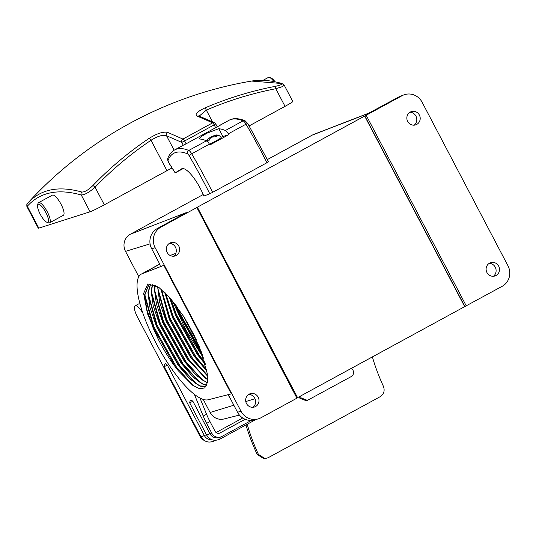 <?xml version="1.0" encoding="UTF-8"?>
<svg xmlns="http://www.w3.org/2000/svg" width="536" height="536" viewBox="0 0 536 536"><rect width="100%" height="100%" fill="white"/><g stroke="black" fill="none" stroke-linecap="round" stroke-linejoin="round"><path stroke-width="0.8" d="M273.93 81.599A11.477 3.256 -118.6 0 0 269.447 77.439A11.477 3.256 -118.6 0 0 268.516 77.378A11.477 3.256 -118.6 0 0 268.355 77.445L263.035 80.346M38.277 204.296A10.197 2.894 -118.6 0 0 37.6 205.167A10.197 2.894 -118.6 0 0 40.475 214.702A10.197 2.894 -118.6 0 0 46.927 222.279A10.197 2.894 -118.6 0 0 47.751 222.333A10.197 2.894 -118.6 0 0 45.815 212.424A10.197 2.894 -118.6 0 0 38.277 204.296M37.6 205.167L37.996 203.566A11.477 3.256 61.4 0 1 38.599 202.655A11.477 3.256 61.4 0 1 38.76 202.581A11.477 3.256 61.4 0 1 47.094 211.445A11.477 3.256 61.4 0 1 49.58 222.809A11.477 3.256 61.4 0 1 49.413 222.875A11.477 3.256 61.4 0 1 48.488 222.815L46.927 222.279M38.599 202.655L52.381 195.138A11.477 3.256 61.4 0 1 52.548 195.071A11.477 3.256 61.4 0 1 60.876 203.935A11.477 3.256 61.4 0 1 63.362 215.291L49.58 222.809M172.049 167.989A12.75 0.67 -27.7 0 0 166.977 170.676L104.319 204.826A12.75 0.67 152.3 0 1 90.075 211.794L38.82 228.128A12.75 0.67 152.3 0 1 38.264 228.209L26.914 206.588L27.316 206.233A2.553 2.432 -138.1 0 1 27.57 203.358L27.57 203.358C40.361 189.248 58.424 185.483 81.773 192.029C84.608 192.19 88.286 190.052 92.815 185.61C109.994 167.795 128.767 152.043 149.135 138.355C157.128 133.437 163.286 131.447 167.614 132.385L182.917 139.065L212.671 122.844L197.369 116.171C194.407 114.476 196.893 111.756 204.826 107.997C227.378 98.302 250.687 91.127 274.747 86.464C280.609 85.244 282.7 84.246 280.998 83.462L251.592 81.063C166.334 95.415 86.222 139.065 27.946 202.936M251.592 81.063C260.731 79.522 270.861 80.34 281.983 83.509L284.221 85.164L292.817 101.532A12.75 0.67 152.3 0 1 285.031 106.342L249.14 125.906M183.258 145.229L181.764 142.382L166.529 135.735C162.81 134.59 157.638 136.104 151.011 140.264C130.757 153.886 112.111 169.53 95.066 187.205C89.217 192.357 84.608 194.943 81.251 194.977C57.989 188.444 40.012 192.196 27.316 206.233L38.82 228.128M284.221 85.164L282.144 86.725L275.785 88.728C251.86 93.365 228.711 100.493 206.327 110.115L199.204 116.098M215.646 127.709L214.166 124.875L184.612 140.988L186.093 143.816M269.447 77.439L271.008 77.975A10.197 2.894 61.4 0 1 275.109 81.827M281.983 83.509A2.553 2.358 105.8 0 0 280.998 83.462M285.031 106.342L275.785 88.728A2.553 0.73 -101 0 0 274.747 86.464M212.444 121.759L206.327 110.115A2.553 0.73 -113.3 0 0 204.826 107.997M199.312 116.392L199.111 116.064A2.553 2.325 110.2 0 0 197.369 116.171M199.111 116.064L214.601 122.818A2.553 2.265 116.5 0 0 212.671 122.844A2.553 0.73 -115.7 0 1 214.166 124.875L215.72 123.916L217.254 126.831M181.764 142.382A2.553 2.265 -63.5 0 1 182.917 139.065A2.553 0.717 -121.5 0 1 184.612 140.988L181.764 142.382M174.133 150.214L166.529 135.735A2.553 2.325 -69.8 0 1 167.614 132.385M166.977 170.676L151.011 140.264A2.553 0.71 -123.9 0 0 149.135 138.355M104.319 204.826L95.066 187.205A2.553 0.657 -136.1 0 0 92.815 185.61M90.075 211.794L81.251 194.977A2.553 2.358 -74.2 0 1 81.773 192.029M27.57 203.358A2.553 2.432 -138.1 0 1 27.584 203.338C26.901 203.218 26.679 204.296 26.914 206.588M206.012 140.593L208.879 138.368L208.162 138.804L206.883 141.645L208.926 140.68L210.635 137.638L211.352 137.203L215.753 136.714L217.442 135.688L214.226 135.581L213.321 136.01L214.608 135.313M213.408 136.345L211.747 136.633L208.839 138.382M220.959 137.343A11.223 0.59 152.3 0 1 222.916 136.546L228.805 134.67L209.904 144.968A212.095 60.153 -118.6 0 0 209.415 144.124L191.7 153.778A212.095 60.153 61.4 0 1 212.618 192.337L266.941 162.73A212.095 60.153 -118.6 0 0 246.031 124.178L228.316 133.826A212.095 60.153 61.4 0 1 228.805 134.67M209.476 144.224A8.67 0.456 -27.7 0 0 217.321 140.124A8.67 0.456 -27.7 0 0 221.147 137.665C219.693 135.327 217.616 134.509 214.923 135.199L214.454 135.367M212.618 192.337L209.784 193.771A209.543 59.429 -118.6 0 0 189.041 155.514A2.553 0.724 -118.6 0 0 187.58 153.845A128.024 36.307 -118.6 0 0 168.103 160.177A2.553 0.724 -118.6 0 0 169.095 163.132A2.553 0.556 -32.4 0 0 169.088 163.326C167.828 161.229 167.426 159.473 167.889 158.053C169.356 154.348 171.614 151.634 174.662 149.913A130.57 37.031 61.4 0 1 188.786 150.442L206.501 140.787A5.099 1.447 61.4 0 1 209.415 144.124M364.802 115.97L402.08 95.71A15.336 14.68 -107.7 0 1 403.735 94.939A15.336 14.68 -107.7 0 1 422.107 102.229L507.947 265.729A15.336 14.68 -107.7 0 1 502.152 286.325L464.859 306.545L364.802 115.97L197.362 207.184L297.601 397.692L296.924 398.168L196.846 207.546L160.941 227.117A15.336 14.68 72.3 0 0 155.145 247.712L240.986 411.213A15.336 14.68 72.3 0 0 257.736 419.018A15.336 14.68 72.3 0 0 261.019 417.732L296.924 398.168M368.5 113.344L398.543 97.076A15.102 14.459 -107.7 0 1 400.178 96.312L403.735 94.939M185.858 212.879A16.415 15.718 -107.7 0 1 186.314 212.618L186.113 212.732M138.817 276.71L125.511 251.371A12.75 12.207 -107.7 0 1 130.328 234.245L186.314 212.618L157.403 228.483A15.102 14.459 72.3 0 0 151.695 248.764L159.808 264.215L160.385 266.647M196.846 207.546L197.543 207.117M169.095 163.132L175.259 172.847L181.59 168.853A24.576 6.968 61.4 0 1 181.697 168.793A24.576 6.968 61.4 0 1 203.821 196.076L209.784 193.771M268.409 161.825L266.941 162.73M142.844 313.098A11.779 3.343 -118.6 0 0 135.293 305.761A11.779 3.343 -118.6 0 0 135.126 305.835L138.476 304.006A11.779 3.343 61.4 0 1 138.643 303.932A11.779 3.343 61.4 0 1 140.077 304.207M199.975 398.054L206.554 414.234A25.5 7.236 -118.6 0 0 209.971 421.551L215.09 431.306A3.826 3.665 -107.7 0 0 220.088 432.934L245.146 419.279M220.162 437.155L219.894 439.152C214.346 441.476 209.918 440.123 206.621 435.085L189.59 402.637L190.448 400.07L191.01 399.89L192.893 401.263C189.744 402.791 188.893 403.059 190.34 402.08M207.372 434.529C206.139 435.393 206.99 435.118 209.931 433.711L211.74 433.135A7.806 7.471 72.3 0 0 220.685 436.987L218.869 437.564A7.806 7.471 -107.7 0 1 209.931 433.711L192.893 401.263M211.74 433.135L206.621 423.373A25.5 7.236 61.4 0 1 203.204 416.057L194.387 394.375M135.126 305.835A11.779 3.343 -118.6 0 0 137.524 317.212L200.297 436.78L200.873 436.599M214.695 440.311L214.286 440.934C208.739 443.265 204.316 441.905 201.013 436.873L164.096 366.544L164.545 364.172L165.517 363.797L164.954 363.978M165.517 363.797L167.4 365.17C164.251 366.698 163.4 366.966 164.847 365.988M211.72 439.661A7.806 7.471 -107.7 0 1 204.323 435.5L167.4 365.17M220.685 436.987A7.806 7.471 72.3 0 0 221.938 436.451L251.471 420.358M204.015 440.311A7.806 7.471 -107.7 0 1 200.297 436.78M216.088 432.525L239.994 419.5A7.651 0.402 152.3 0 0 242.687 417.98M464.859 306.545L297.574 397.652M464.678 306.592L364.634 116.031M239.418 415.072L224.021 418.971A12.75 12.207 -107.7 0 1 210.092 412.479L203.245 399.434M267.377 159.561L312.314 135.079A12.75 12.207 -107.7 0 1 313.687 134.436L369.264 112.942M130.328 234.245L203.198 194.541M184.766 318.223L196.344 339.858M194.682 336.347L186.783 321.58M175.299 304.468L179.004 314.176L200.632 352.815L202.755 355.656M202.347 354.477L179.346 313.995L176.049 305.453M169.383 297.272L175.781 315.932L197.409 354.571L205.469 364.547M205.255 363.743L197.75 354.383L176.123 315.751L169.932 297.902M164.74 292.415L172.559 317.687L194.186 356.326L206.883 371.026M206.775 370.416L194.528 356.138L172.9 317.506L165.195 292.857M160.894 288.978L169.343 319.443L190.963 358.082L207.526 376.031M207.486 375.555L191.305 357.894L169.684 319.262L161.269 289.286M157.624 286.74L159.648 302.264L166.12 321.198L187.747 359.837L207.62 379.944M207.633 379.575L205.054 377.893L188.089 359.649L166.462 321.017L157.986 290.056L157.953 286.928M154.804 285.387L154.375 289.219L156.425 304.019L162.897 322.953L184.525 361.592L196.323 375.441L207.285 382.952M207.338 382.677L201.831 379.649L184.866 361.405L163.239 322.766L154.763 291.812L155.085 285.5M152.358 284.737L151.152 290.974L153.202 305.775L159.674 324.709L181.302 363.348L193.101 377.197L203.131 384.379L206.682 385.109M206.749 384.922L203.472 384.191L198.615 381.404L181.644 363.16L160.023 324.521L151.541 293.567L151.5 290.787L152.599 284.77M150.261 284.716L147.936 292.73L149.986 307.53L156.458 326.464L178.079 365.103L189.885 378.952L199.908 386.134L204.819 386.644L206.387 385.773M205.791 386.208L200.25 385.947L195.392 383.16L178.428 364.916L156.8 326.277L148.325 295.323L148.278 292.542L150.469 284.69M159.762 288.087L154.522 285.286L149.343 284.924L148.485 285.293L144.713 294.485L146.764 309.285L153.236 328.22L158.375 339.456A58.015 16.455 -118.6 0 0 178.287 370.731L175.205 366.671L153.577 328.032L145.102 297.078L145.055 294.298L148.66 285.206M206.327 385.893L205.965 386.114M142.409 273.628A71.275 20.214 -118.6 0 0 141.39 274.064A71.275 20.214 -118.6 0 0 156.82 344.608A71.275 20.214 -118.6 0 0 208.584 399.668L231.304 393.873L163.828 265.353L142.409 273.628L159.782 264.161M158.375 339.456L147.454 313.587L143.635 293.386L147.829 283.926L158.944 287.47L170.91 299.034L183.687 316.475L199.385 346.792L207.258 373.465L207.345 382.644L204.752 387.903L199.68 388.794L192.571 385.203L178.287 370.731M163.828 265.353L160.364 266.66M172.505 300.937L186.314 330.792L203.64 358.289M173.624 256.242A7.209 6.908 72.3 0 0 169.497 243.29M169.765 243.136A6.981 6.68 72.3 0 0 175.486 255.826A6.981 6.68 72.3 0 0 171.259 242.553A6.981 6.68 72.3 0 0 169.765 243.136M249.079 394.208A6.981 6.68 72.3 0 0 254.801 406.898A6.981 6.68 72.3 0 0 250.573 393.618A6.981 6.68 72.3 0 0 249.079 394.208M227.592 394.764L229.428 396.821L237.535 412.264A15.102 14.459 72.3 0 0 254.037 419.956L257.736 419.018M252.938 407.313A7.209 6.908 72.3 0 0 248.805 394.362M193.503 385.86L176.625 367.421L153.872 326.826L145.048 295.725M196.498 383.93L179.848 365.666L157.095 325.071L148.271 293.969M199.72 382.175L183.064 363.911L160.318 323.315L151.494 292.214M202.943 380.419L186.287 362.155L163.54 321.56L154.71 290.458M206.166 378.664L189.51 360.4L166.756 319.804L157.932 288.703M207.465 375.327L192.732 358.644L169.979 318.049L161.43 289.427M206.648 369.733L195.948 356.889L173.202 316.294L165.664 293.326M204.899 362.463L199.171 355.133L176.424 314.538L170.776 298.874M201.489 352.125L179.64 312.783L177.49 307.403M489.301 263.303A7.209 6.908 -107.7 0 1 493.428 276.254M496.055 275.491A6.981 6.68 -107.7 0 1 486.748 272.134A6.981 6.68 -107.7 0 1 491.063 262.566A6.981 6.68 -107.7 0 1 496.055 275.491M410.261 112.078A6.981 6.68 -107.7 0 1 419.722 115.809A6.981 6.68 -107.7 0 1 415.983 124.767A6.981 6.68 -107.7 0 1 410.261 112.078M366.188 115.267L466.266 305.882M409.986 112.232A7.209 6.908 -107.7 0 1 414.114 125.19M190.448 400.07L191.01 399.89M247.23 424.251A78.866 22.371 -118.6 0 0 258.453 454.448L264.978 458.588L268.127 457.737L380.218 396.66C383.903 394.121 384.975 390.684 383.428 386.349A78.866 22.371 -118.6 0 1 372.399 356.875M264.978 458.588L263.725 458.622L257.193 454.481L258.453 454.448M245.957 424.948A82.846 23.497 -118.6 0 0 257.193 454.481M183.212 168.565L175.172 172.907L169.088 163.326M174.662 149.913L182.984 145.377A130.57 37.031 61.4 0 1 184.411 144.733L222.092 124.198A130.57 37.031 61.4 0 0 220.665 124.841L228.986 120.305C232.919 117.987 238.265 118.114 245.019 120.707A2.553 2.312 112.2 0 0 243.11 120.841A130.57 37.031 -118.6 0 0 228.986 120.305M206.501 140.787A130.57 37.031 -118.6 0 0 199.908 139.005L199.225 138.703L201.194 136.579L207.157 133.109L218.802 128.707A130.57 37.031 61.4 0 1 225.395 130.489L243.11 120.841A5.099 1.447 -118.6 0 1 246.031 124.178L247.719 123.454L245.019 120.707M219.365 125.685A130.57 37.031 61.4 0 1 220.665 124.841M228.316 133.826A5.099 1.447 -118.6 0 0 225.395 130.489M298.76 397.008A8.63 2.446 61.4 0 1 299.993 398.355L301.252 397.953L307.389 400.379L351.154 376.627C353.7 374.832 354.242 372.58 352.788 369.873A12.603 3.578 -118.6 0 0 351.569 368.225M301.252 397.953A12.603 3.578 -118.6 0 0 300.039 396.312M307.389 400.379L306.297 400.727L299.993 398.355M209.435 138.985L208.879 138.368M213.429 136.432L213.321 136.01M171.098 255.92L170.85 255.23L175.768 253.374M211.573 136.734L209.945 137.591M187.58 153.845A2.553 2.312 112.2 0 1 188.786 150.442A5.099 1.447 61.4 0 1 191.7 153.778L189.041 155.514M402.08 95.71L398.543 97.076M368.661 113.257A16.415 15.718 -107.7 0 0 368.292 113.451L312.314 135.079M160.941 227.117L157.403 228.483M150.08 243.853L125.511 251.371M254.989 398.737L245.736 401.571M233.837 405.216L210.092 412.479M170.126 255.511L170.85 255.23M201.77 436.311C200.531 437.175 201.389 436.907 204.323 435.5L206.481 434.81M218.822 433.336L220.088 432.934M155.145 247.712L151.695 248.764M240.986 411.213L237.535 412.264M209.971 421.551L206.621 423.373M206.554 414.234L203.204 416.057M218.802 128.707L222.916 136.546M210.635 137.638L212.256 136.781M167.889 158.053A2.553 2.378 22.1 0 0 168.103 160.177M215.72 123.916A2.553 2.553 0 0 0 214.601 122.818M209.723 137.712L211.747 136.633M159.728 264.067L141.39 274.064M214.286 440.934L215.398 440.331M219.894 439.152L256.047 419.447M176.371 305.889L184.049 322.538M268.509 161.798L247.719 123.454M184.397 144.74L222.065 124.211"/></g></svg>
